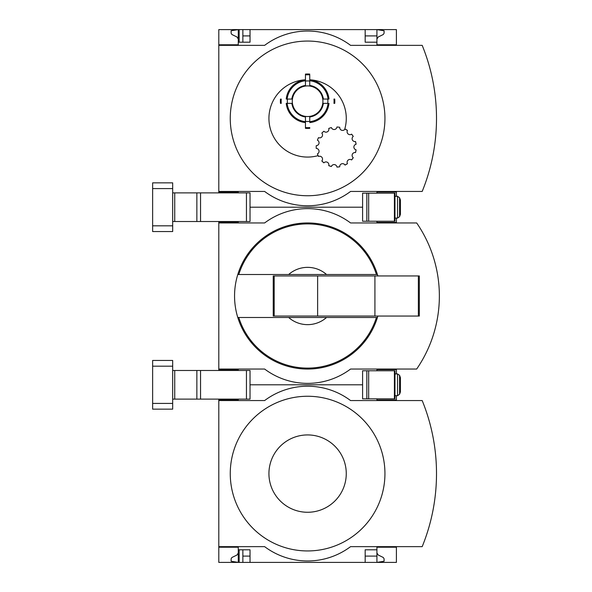 <?xml version="1.0" encoding="UTF-8"?>
<svg xmlns="http://www.w3.org/2000/svg" width="592" height="592" viewBox="0 0 592 592"><rect width="100%" height="100%" fill="white"/><g stroke="black" fill="none" stroke-linecap="round" stroke-linejoin="round"><path stroke-width="0.89" d="M396.403 546.645L396.403 562.4L250.024 562.4L250.024 549.798L238.28 549.798L238.28 562.4L231.117 561.253L231.117 558.767L231.923 557.479L236.992 555.007L238.28 552.95L238.28 547.215L218.803 547.215L218.803 546.645L264.631 546.645A71.61 71.61 0 0 0 350.568 546.645L422.185 546.645A193.429 193.429 0 0 0 422.185 400.555L350.568 400.555A71.61 71.61 0 0 0 264.631 400.555L218.803 400.555L218.803 399.985L238.28 399.985L238.28 399.119M238.28 547.215L218.803 547.215L218.803 562.4L239.138 562.4L239.138 549.798M239.138 562.4L242.861 562.4L242.861 549.798M250.024 562.4L242.861 562.4M238.28 399.985L218.803 399.985L218.803 399.119M376.919 552.95L378.207 555.007L383.283 557.479L384.082 558.767L384.082 561.253L376.919 562.4L376.919 556.095L365.175 556.095M250.024 556.095L242.861 556.095M362.6 384.8L250.024 384.8L362.6 384.8M396.403 400.555L396.403 399.985L376.919 399.985L376.919 398.838M218.803 400.555L218.803 546.645M396.403 399.985L396.403 395.685M396.403 547.215L376.919 547.215L376.919 549.798L365.175 549.798L365.175 562.4M376.919 549.798L376.919 556.095M307.603 550.945A77.345 77.345 0 0 0 384.941 473.6A77.345 77.345 0 0 0 307.603 396.255A77.345 77.345 0 0 0 230.258 473.6A77.345 77.345 0 0 0 307.603 550.945M307.603 434.928A38.672 38.672 0 0 1 341.088 492.936A38.672 38.672 0 0 1 274.111 492.936A38.672 38.672 0 0 1 307.603 434.928M238.28 370.481L238.28 369.615L218.803 369.615L218.803 369.045L264.631 369.045A71.61 71.61 0 0 0 350.568 369.045L416.672 369.045A128.901 128.901 0 0 0 416.672 222.955L350.568 222.955A71.61 71.61 0 0 0 264.631 222.955L218.803 222.955L218.803 222.385L238.28 222.385L238.28 221.519M238.28 369.615L218.803 369.615L218.803 370.481M238.28 222.385L218.803 222.385L218.803 221.519M377.844 275.946A73.045 73.045 0 0 0 377.415 274.518L288.652 274.518A28.645 28.645 0 0 1 326.547 274.518L377.415 274.518A73.045 73.045 0 0 0 237.784 274.518L288.652 274.518L237.784 274.518A73.045 73.045 0 0 0 237.784 317.482L288.652 317.482A28.645 28.645 0 0 0 326.547 317.482L237.784 317.482A73.045 73.045 0 0 0 377.844 316.054M362.6 207.2L250.024 207.2L362.6 207.2M396.403 222.955L396.403 222.385L376.919 222.385L376.919 221.238M218.803 222.955L218.803 369.045M396.403 222.385L396.403 218.085M396.403 373.915L396.403 369.045M396.403 369.615L376.919 369.615L376.919 370.762M423.613 357.753A128.901 128.901 0 0 0 432.249 338.254M432.249 253.746A128.901 128.901 0 0 0 423.613 234.247M326.547 317.482L377.415 317.482L326.547 317.482M274.177 275.946L273.23 275.946L273.23 316.054L274.177 316.054L274.177 275.946L419.321 275.946L419.321 316.054L374.921 316.054L374.921 275.946M374.921 316.054L317.63 316.054L317.63 275.946M317.63 316.054L274.177 316.054M394.968 398.838L362.6 398.838L362.6 370.762L394.968 370.762L394.968 398.838M400.414 377.637L400.414 391.963L399.57 394.272L399.57 375.328L400.414 377.637M397.55 395.685L399.57 394.272L397.55 395.685L394.968 395.685L397.55 395.685L397.55 373.915L394.968 373.915L397.55 373.915L399.57 375.328M172.679 370.481L250.024 370.481L250.024 399.119L246.442 399.119L246.442 370.481M172.679 399.119L246.442 399.119M152.632 403.418L152.632 409.146L172.679 409.146L172.679 403.418L152.632 403.418L152.632 360.454L172.679 360.454L172.679 403.418M238.28 192.881L238.28 192.015L218.803 192.015L218.803 191.445L264.631 191.445A71.61 71.61 0 0 0 350.568 191.445L422.185 191.445A193.429 193.429 0 0 0 422.185 45.355L350.568 45.355A71.61 71.61 0 0 0 264.631 45.355L218.803 45.355L218.803 44.785L238.28 44.785L238.28 29.6L242.861 29.6L242.861 42.202M239.138 42.202L239.138 29.6M365.175 35.905L376.919 35.905L376.919 29.6L242.861 29.6M238.28 192.015L218.803 192.015L218.803 192.881M238.28 44.785L218.803 44.785L218.803 29.6L238.28 29.6L231.117 30.747L231.117 33.233L231.923 34.521L236.992 36.993L238.28 39.05M250.024 35.905L242.861 35.905M250.024 29.6L250.024 42.202L238.28 42.202M309.749 116.824L309.749 121.663A20.565 20.565 0 0 0 328.049 103.363L323.21 103.363A15.755 15.755 0 0 1 309.749 116.824L309.749 116.979A15.91 15.91 0 0 0 323.365 103.363M291.997 103.363L286.225 103.363A21.482 21.482 0 0 0 305.45 122.588L305.45 127.569A26.448 26.448 0 0 0 309.749 127.569L309.749 128.338A27.21 27.21 0 0 1 305.45 128.338L305.45 116.824A15.755 15.755 0 0 1 291.997 103.363L291.841 103.363A15.91 15.91 0 0 0 305.45 116.979L305.45 120.724M345.04 129.026A20.054 20.054 0 0 1 347.46 130.425L345.04 129.026A2.864 2.864 0 0 1 339.727 127.295A20.054 20.054 0 0 0 336.944 127.006A2.864 2.864 0 0 1 331.394 127.591A20.054 20.054 0 0 0 328.738 128.457A2.864 2.864 0 0 1 323.898 131.246A20.054 20.054 0 0 0 321.826 133.119A2.864 2.864 0 0 1 318.54 137.633A20.054 20.054 0 0 0 317.401 140.186A2.864 2.864 0 0 1 316.246 145.647A20.054 20.054 0 0 0 316.246 148.444A2.864 2.864 0 0 1 317.401 153.905A20.054 20.054 0 0 0 318.54 156.458L318.119 155.615A38.672 38.672 0 0 1 269.456 124.771A38.672 38.672 0 0 1 305.45 79.787L305.45 79.839A21.482 21.482 0 0 0 286.225 99.064L291.997 99.064A15.755 15.755 0 0 1 305.45 85.603L305.45 81.696M323.21 99.064A15.755 15.755 0 0 0 309.749 85.603L309.749 85.448A15.91 15.91 0 0 1 323.365 99.064L328.974 99.064A21.482 21.482 0 0 0 309.749 79.839L309.749 79.787A38.672 38.672 0 0 1 344.633 129.552M334.732 99.064A27.21 27.21 0 0 1 334.732 103.363L333.962 103.363A26.448 26.448 0 0 0 333.962 99.064L334.732 99.064A27.21 27.21 0 0 1 334.732 103.363M305.45 85.603L305.45 74.858A26.448 26.448 0 0 1 309.749 74.858L309.749 79.787M351.604 134.155A20.054 20.054 0 0 1 353.254 136.419L351.604 134.155A2.864 2.864 0 0 1 347.46 130.425M355.518 141.518A20.054 20.054 0 0 1 356.103 144.256L355.518 141.518A2.864 2.864 0 0 1 353.254 136.419M356.103 149.835A20.054 20.054 0 0 1 355.518 152.573L356.103 149.835A2.864 2.864 0 0 1 356.103 144.256M353.254 157.672A20.054 20.054 0 0 1 351.604 159.936L353.254 157.672A2.864 2.864 0 0 1 355.518 152.573M347.46 163.666A20.054 20.054 0 0 1 345.04 165.064L347.46 163.666A2.864 2.864 0 0 1 351.604 159.936M339.727 166.789A20.054 20.054 0 0 1 336.944 167.085L339.727 166.789A2.864 2.864 0 0 1 345.04 165.064M331.394 166.5A20.054 20.054 0 0 1 328.738 165.634L331.394 166.5A2.864 2.864 0 0 1 336.944 167.085M323.898 162.844A20.054 20.054 0 0 1 321.826 160.972L323.898 162.844A2.864 2.864 0 0 1 328.738 165.634M303.859 41.151A77.345 77.345 0 0 0 230.281 120.272A77.345 77.345 0 0 0 307.603 195.745A77.345 77.345 0 0 0 384.918 116.528A77.345 77.345 0 0 0 303.859 41.151M365.175 29.6L365.175 42.202L376.919 42.202L376.919 44.785L396.403 44.785L396.403 29.6L376.919 29.6L384.082 30.747L384.082 33.233L383.283 34.521L378.207 36.993L376.919 39.05M396.403 45.355L396.403 44.785M376.919 35.905L376.919 42.202M218.803 45.355L218.803 191.445M396.403 196.315L396.403 191.445M396.403 192.015L376.919 192.015L376.919 193.162M321.826 160.972A2.864 2.864 0 0 0 318.54 156.458M328.974 103.363A21.482 21.482 0 0 1 309.749 122.588M287.15 103.363L286.225 103.363A21.482 21.482 0 0 0 305.45 122.588L305.45 121.663A20.565 20.565 0 0 1 287.15 103.363M328.049 99.064L328.974 99.064A21.482 21.482 0 0 0 309.749 79.839L309.749 80.764A20.565 20.565 0 0 1 328.049 99.064M309.749 85.448L309.749 84.982M286.225 99.064A21.482 21.482 0 0 1 305.45 79.839L305.45 80.764A20.565 20.565 0 0 0 287.15 99.064L286.225 99.064M309.749 74.858L309.749 85.603M309.749 128.338A27.21 27.21 0 0 1 305.45 128.338M281.244 99.064A26.448 26.448 0 0 0 281.244 103.363L280.475 103.363A27.21 27.21 0 0 1 280.475 99.064M309.749 74.081A27.21 27.21 0 0 0 305.45 74.081L305.45 74.858M394.968 221.238L362.6 221.238L362.6 193.162L394.968 193.162L394.968 221.238M400.414 200.037L400.414 214.363L399.57 216.672L399.57 197.728L400.414 200.037M394.968 196.315L397.55 196.315L399.57 197.728M172.679 192.881L250.024 192.881L250.024 221.519L246.442 221.519L246.442 192.881M172.679 221.519L246.442 221.519M152.632 225.818L152.632 231.546L172.679 231.546L172.679 225.818L152.632 225.818L152.632 182.854L172.679 182.854L172.679 225.818M238.783 274.518A72.091 72.091 0 0 1 376.423 274.518M376.423 317.482A72.091 72.091 0 0 1 238.783 317.482M418.366 316.054L418.366 275.946M366.848 398.838L366.848 370.762M394.398 398.838L394.398 370.762M368.668 398.838L368.668 370.762M172.679 366.182L152.632 366.182M174.729 399.119L174.729 370.481M196.862 399.119L196.862 370.481M200.547 399.119L200.547 370.481M307.603 85.899A15.311 15.311 0 0 1 320.864 108.869A15.311 15.311 0 0 1 294.342 108.869A15.311 15.311 0 0 1 307.603 85.899M327.761 99.064A20.276 20.276 0 0 1 327.761 103.363M309.749 121.375A20.276 20.276 0 0 1 305.45 121.375M287.446 103.363A20.276 20.276 0 0 1 287.446 99.064M291.841 99.064A15.91 15.91 0 0 1 305.45 85.448M305.45 81.052A20.276 20.276 0 0 1 309.749 81.052M366.848 221.238L366.848 193.162M394.398 221.238L394.398 193.162M368.668 221.238L368.668 193.162M397.55 196.315L397.55 218.085L399.57 216.672L397.55 218.085L394.968 218.085M172.679 188.582L152.632 188.582M174.729 221.519L174.729 192.881M196.862 221.519L196.862 192.881M200.547 221.519L200.547 192.881"/></g></svg>
